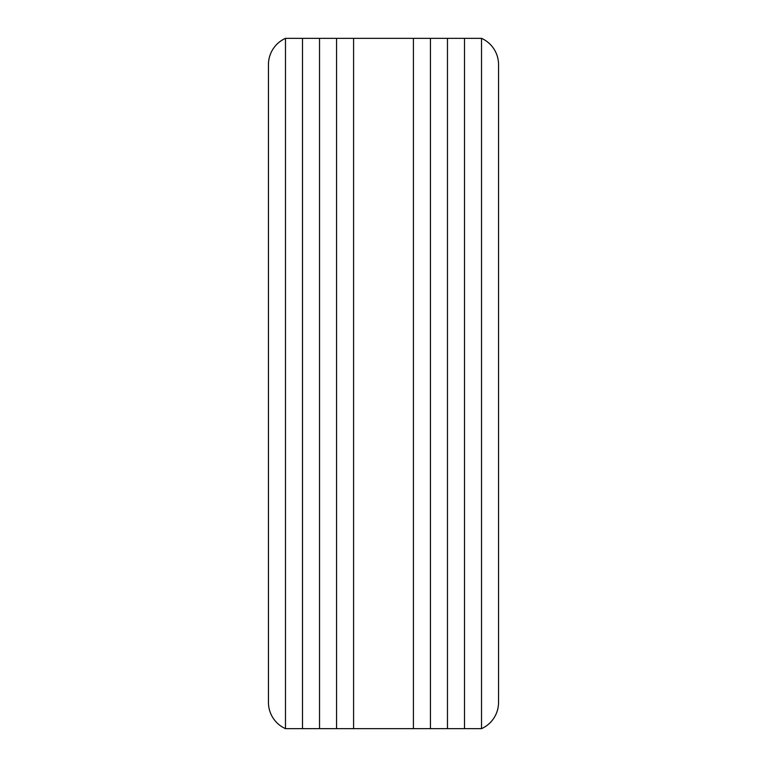 <?xml version="1.0" encoding="UTF-8"?>
<svg xmlns="http://www.w3.org/2000/svg" width="767" height="767" viewBox="0 0 767 767"><rect width="100%" height="100%" fill="white"/><g stroke="black" fill="none" stroke-linecap="round" stroke-linejoin="round"><path stroke-width="1.15" d="M413.413 38.35L353.587 38.35L353.587 728.65L285.477 728.65L285.477 38.35L285.477 728.65A28.762 28.762 0 0 1 268.45 702.39L268.45 64.61A28.762 28.762 0 0 1 285.477 38.35L302.505 38.35L302.505 728.65L302.505 38.35L319.532 38.35L319.532 728.65L319.532 38.35L336.56 38.35L336.56 728.65L336.56 38.35L353.587 38.35L353.587 728.65L413.413 728.65L413.413 38.35L413.413 728.65L430.44 728.65L430.44 38.35L413.413 38.35M447.468 38.35L430.44 38.35L430.44 728.65L447.468 728.65L447.468 38.35L447.468 728.65L481.523 728.65L481.523 38.35L481.523 728.65A28.762 28.762 0 0 0 498.55 702.39L498.55 64.61A28.762 28.762 0 0 0 481.523 38.35L447.468 38.35M464.495 38.35L464.495 728.65L464.495 38.35"/></g></svg>
